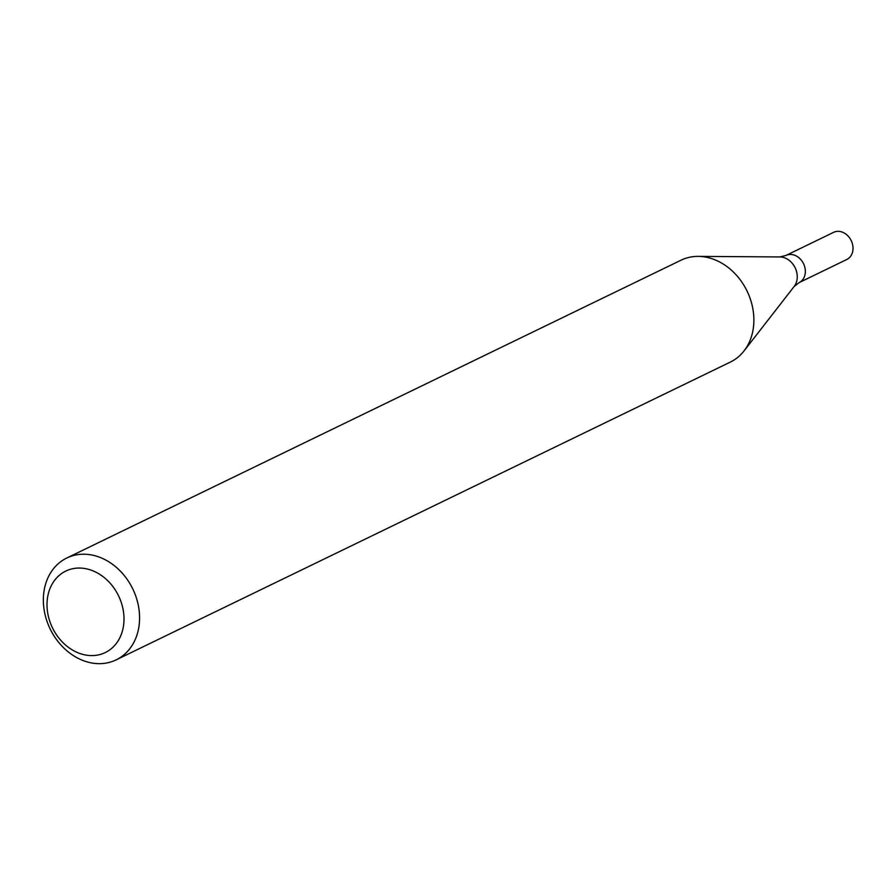 <?xml version="1.0" encoding="UTF-8"?>
<svg xmlns="http://www.w3.org/2000/svg" width="896" height="896" viewBox="0 0 896 896"><rect width="100%" height="100%" fill="white"/><g stroke="black" fill="none" stroke-linecap="round" stroke-linejoin="round"><path stroke-width="1.34" d="M92.501 555.15A56.594 45.909 64.1 0 1 137.984 603.77A56.594 45.909 64.1 0 1 116.155 659.87A56.594 45.909 64.1 0 1 50.165 628.97A56.594 45.909 64.1 0 1 66.774 558.018A56.594 45.909 64.1 0 1 92.501 555.15M66.774 558.018L681.072 260.176A56.594 45.909 64.1 0 1 698.186 256.379A56.594 45.909 64.1 0 1 706.798 257.32A56.594 45.909 64.1 0 1 749.112 295.725A56.594 45.909 64.1 0 1 744.027 350.941A56.594 45.909 64.1 0 1 730.453 362.029L116.155 659.87M86.33 568.803A45.282 36.725 64.1 0 1 118.429 640.338A45.282 36.725 64.1 0 1 51.766 626.349A45.282 36.725 64.1 0 1 86.33 568.803M779.878 256.939A17.662 14.325 -115.9 0 1 795.133 267.77A17.662 14.325 -115.9 0 1 794.181 286.451L799.109 282.621A15.098 12.242 -115.9 0 0 803.533 263.693A15.098 12.242 -115.9 0 0 785.938 255.461L833.605 232.344A15.098 12.242 -115.9 0 1 851.2 240.587A15.098 12.242 -115.9 0 1 846.765 259.504L799.109 282.621A15.098 12.242 -115.9 0 0 803.533 263.693A15.098 12.242 -115.9 0 0 785.938 255.461L779.878 256.939L698.186 256.379M794.181 286.451L744.027 350.941"/></g></svg>
